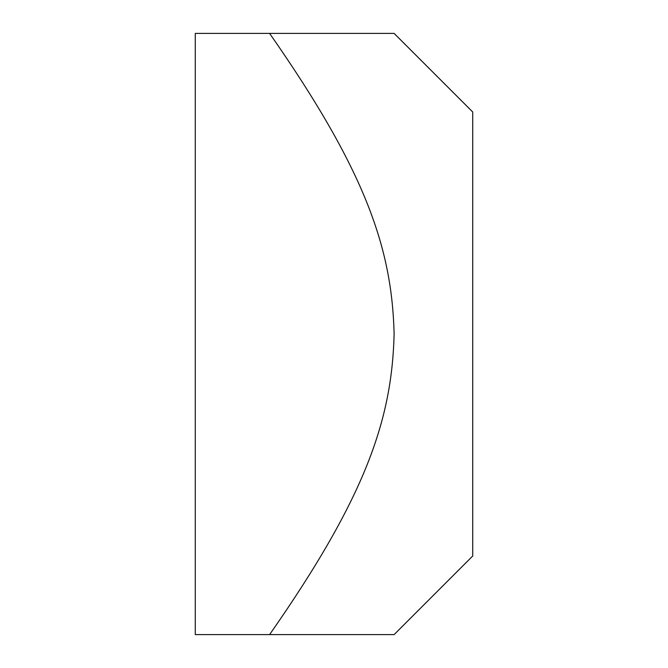 <?xml version="1.0" encoding="UTF-8"?>
<svg xmlns="http://www.w3.org/2000/svg" width="668" height="668" viewBox="0 0 668 668"><rect width="100%" height="100%" fill="white"/><g stroke="black" fill="none" stroke-linecap="round" stroke-linejoin="round"><path stroke-width="1" d="M394.12 33.4L472.735 112.015L472.735 555.985L394.12 634.6M269.605 33.4L394.12 33.4L269.605 33.4C366.757 172.511 391.966 249.431 394.12 334C391.966 418.569 366.757 495.489 269.605 634.6L394.12 634.6L195.265 634.6L195.265 33.4L269.605 33.4"/></g></svg>
